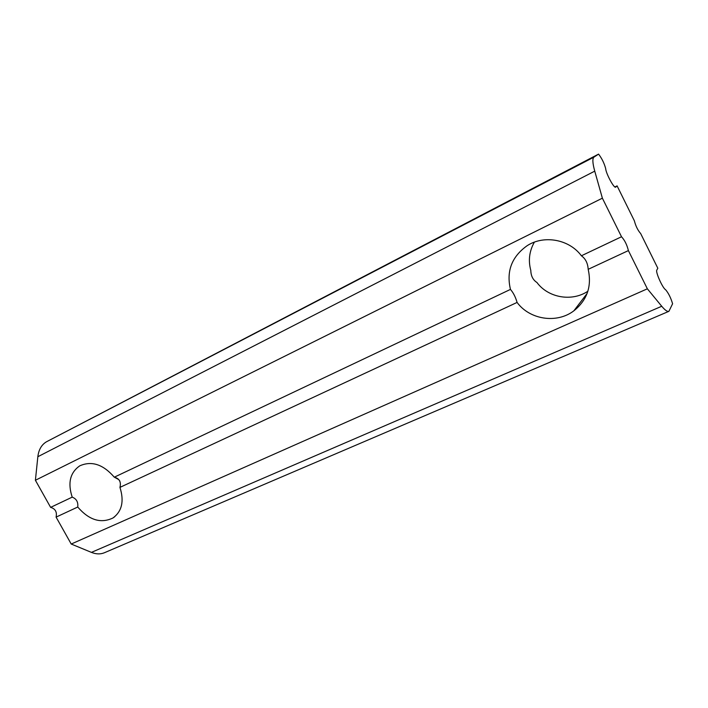 <?xml version="1.0" encoding="UTF-8"?>
<svg xmlns="http://www.w3.org/2000/svg" width="708" height="708" viewBox="0 0 708 708"><rect width="100%" height="100%" fill="white"/><g stroke="black" fill="none" stroke-linecap="round" stroke-linejoin="round"><path stroke-width="1.06" d="M628.394 250.597C626.987 244.826 624.695 240.216 621.518 236.755L581.392 255.774C585.534 258.685 587.799 263.199 588.18 269.323L628.394 250.597L647.36 288.811L661.732 306.263C665.033 310.21 667.423 311.901 668.91 311.316L672.6 303.741C670.786 297.741 668.449 293.068 665.6 289.705C662.697 288.315 655.316 271.819 656.812 270.084L657.82 268.244L640.696 233.605C637.828 230.339 635.722 226.073 634.368 220.808L617.093 185.868L615.668 187.142C614.084 188.611 605.915 173.46 605.676 168.584C604.234 163.229 601.862 158.406 598.57 154.114L594.012 157.096C592.286 158.397 592.525 163.079 594.747 171.15L602.375 198.178L621.518 236.755M661.732 306.263L91.429 552.382L71.216 544.036L56.091 517.114C57.153 511.981 55.33 508.733 50.622 507.37L72.207 497.14C76.446 498.777 78.296 502.069 77.738 507.034C89.093 520.15 100.846 523.796 112.988 517.964C121.988 511.309 124.307 501.114 119.944 487.378L517.088 302.431C529.69 319.627 556.665 323.937 573.843 310.839C587.18 300.095 591.959 286.253 588.18 269.323M56.091 517.114L77.738 507.034M587.87 291.254C571.772 302.033 548.151 297.741 536.93 282.492C532.974 279.97 530.929 275.943 530.805 270.394C528.124 260.544 529.301 251.136 534.363 242.163M581.392 255.774C569.17 239.224 543.956 234.773 527.203 245.658C511.76 256.65 506.176 271.226 510.459 289.404C513.335 292.74 515.548 297.077 517.088 302.431M614.907 186.965L617.093 185.868M114.351 477.183L118.678 479.546L119.679 480.812M598.57 154.114L46.551 441.748C41.622 444.615 38.719 449.607 37.843 456.722L594.747 171.15M91.429 552.382C96.129 554.267 100.465 554.382 104.439 552.727L668.91 311.316M50.622 507.37L35.4 480.263L37.843 456.722M35.4 480.263L602.375 198.178M510.459 289.404L114.298 477.192C103.111 464.315 91.571 460.554 79.685 465.882C70.074 472.634 67.579 483.06 72.207 497.14M71.216 544.036L647.36 288.811M114.298 477.192C119.395 478.511 121.28 481.909 119.944 487.378M46.551 441.748L594.012 157.096M587.109 293.439L573.843 310.839M114.793 516.663L112.988 517.964"/></g></svg>
